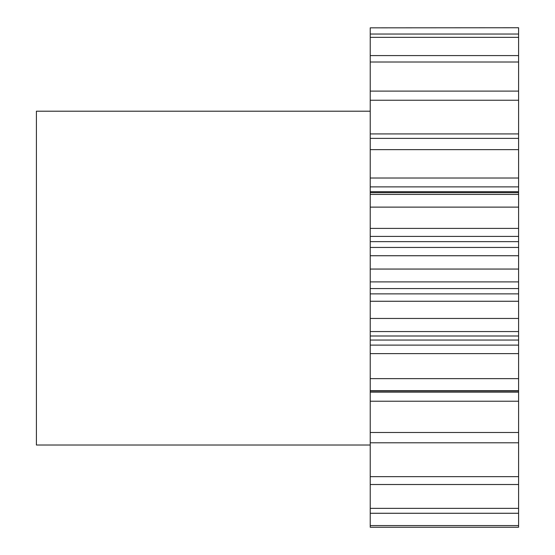 <?xml version="1.0" encoding="UTF-8"?>
<svg xmlns="http://www.w3.org/2000/svg" width="555" height="555" viewBox="0 0 555 555"><rect width="100%" height="100%" fill="white"/><g stroke="black" fill="none" stroke-linecap="round" stroke-linejoin="round"><path stroke-width="0.83" d="M370.227 111.201L36.408 111.201L36.408 445.02L370.227 445.02M370.227 27.84L518.592 27.75L370.227 27.84L370.227 133.921L518.592 133.921L518.592 100.24L370.227 100.24M518.592 100.24L518.592 27.84M518.592 133.921L518.592 149.642L370.227 149.642L370.227 178.009L518.592 178.009L518.592 149.642M518.592 178.009L518.592 186.875L370.227 186.875L370.227 178.009M518.592 191.697L518.592 194.423L370.227 194.423L370.227 191.697L518.592 191.697L518.592 186.875M518.592 194.423L518.592 207.119L370.227 207.119L370.227 228.389L518.592 228.389L518.592 207.119M518.592 228.389L518.592 236.402L370.227 236.402L370.227 228.389M518.592 241.64L518.592 255.737L370.227 255.737L370.227 241.64L518.592 241.64L518.592 236.402M518.592 255.737L518.592 269.057L370.227 269.057L370.227 281.898L518.592 281.898L518.592 269.057M518.592 281.898L518.592 288.551L370.227 288.551L370.227 281.898M518.592 293.873L518.592 318.452L370.227 318.452L370.227 293.873L518.592 293.873L518.592 288.551M518.592 318.452L518.592 331.564L370.227 331.564L370.227 345.113L518.592 345.113L518.592 340.042L370.227 340.042M518.592 340.042L518.592 331.564M518.592 345.113L518.592 353.618L370.227 353.618L370.227 345.113M518.592 392.149L518.592 432.505L370.227 432.505L370.227 392.149L518.592 392.149L518.592 353.618M518.592 432.505L518.592 442.786L370.227 442.786L370.227 527.25L518.592 527.25L518.592 513.271L370.227 513.271M518.592 513.271L518.592 442.786M370.227 432.505L370.227 442.786M370.227 392.149L370.227 353.618M370.227 318.452L370.227 331.564M370.227 293.873L370.227 288.551M370.227 255.737L370.227 269.057M370.227 241.64L370.227 236.402M370.227 194.423L370.227 207.119M370.227 191.697L370.227 186.875M518.592 138.375L370.227 138.375L370.227 149.642M370.227 138.375L370.227 133.921M518.592 34.042L370.227 34.042M518.592 37.358L370.227 37.358M518.592 55.583L370.227 55.583M518.592 62.014L370.227 62.014M518.592 91.103L370.227 91.103M518.592 378.635L370.227 378.635M518.592 390.713L370.227 390.713M518.592 476.669L370.227 476.669M518.592 484.515L370.227 484.515M518.592 508.352L370.227 508.352M518.592 525.578L370.227 525.578M518.592 401.23L370.227 401.23M518.592 301.261L370.227 301.261M518.592 390.998L370.227 390.998M518.592 335.997L370.227 335.997M518.592 247.44L370.227 247.44M518.592 192.682L370.227 192.682"/></g></svg>
